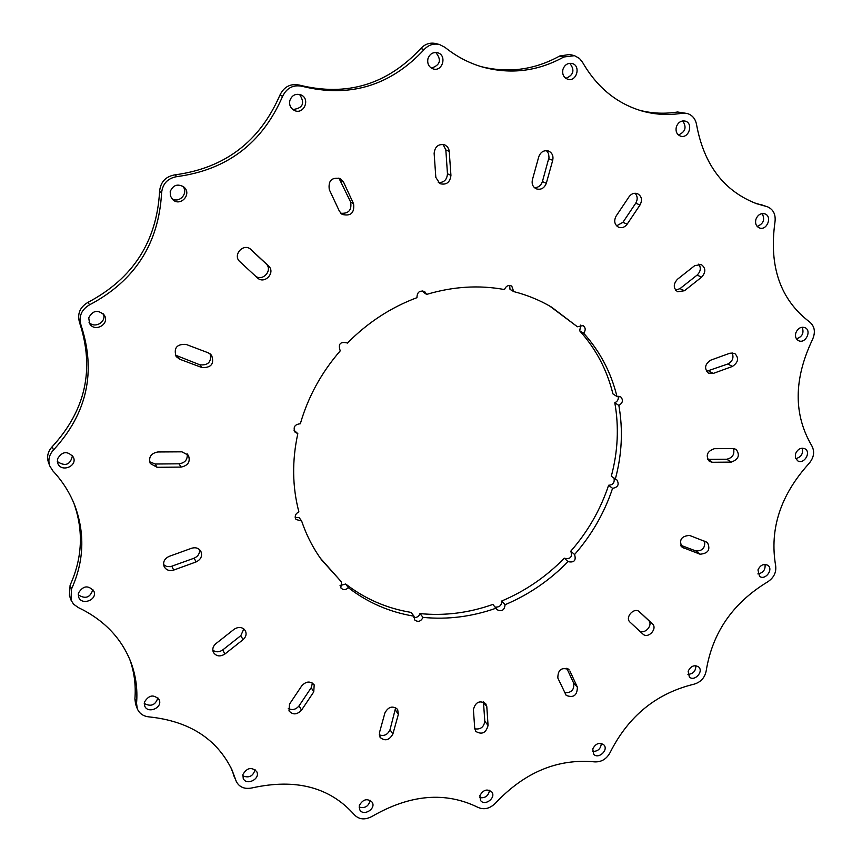 <?xml version="1.0" encoding="UTF-8"?>
<svg xmlns="http://www.w3.org/2000/svg" width="862" height="862" viewBox="0 0 862 862"><rect width="100%" height="100%" fill="white"/><g stroke="black" fill="none" stroke-linecap="round" stroke-linejoin="round"><path stroke-width="1.29" d="M495.305 607.063C499.583 607.333 501.695 605.318 501.662 601.04L505.089 604.704C504.496 610.167 501.856 611.848 497.148 609.757L492.892 604.424C468.842 612.957 444.533 616.007 419.977 613.593L423.037 617.386C420.861 621.534 418.07 622.386 414.665 619.94L414.019 616.19L411.002 612.397C386.715 608.356 364.938 598.896 345.662 584.005L348.41 587.733C345.64 590.125 343.119 590.179 340.824 587.884L341.503 581.958L320.352 558.177M549.644 306.01L577.389 326.763L583.154 325.588C585.675 327.689 585.837 330.221 583.66 333.206L579.684 330.825C595.965 348.927 607.042 369.938 612.914 393.869L616.976 396.531L620.705 396.843C623.463 400.054 622.849 402.92 618.862 405.442L614.8 402.737C619.088 427.067 617.925 451.58 611.298 476.255L616.933 479.983C619.444 484.519 617.989 487.31 612.57 488.345L608.604 485.263C612.936 484.94 614.757 482.634 614.046 478.345M579.684 330.825L580.794 325.039M340.178 350.759L340.221 350.791C337.915 343.96 340.274 341.352 347.3 342.968L347.418 343.087C367.643 322.582 390.82 307.443 416.949 297.67C417.079 292.132 419.675 290.117 424.718 291.636L426.593 294.416L423.317 292.143L422.822 290.882M294.039 430.257L297.821 433.651L294.976 432.067C292.972 427.121 294.761 424.352 300.332 423.759C308.079 396.886 321.386 372.578 340.264 350.823M340.048 585.589L345.662 584.005M413.835 617.494C416.809 617.795 418.857 616.502 419.977 613.593M295.192 517.448L299.06 517.502L301.614 520.96L296 519.506C294.395 516.263 295.364 513.73 298.888 511.899C292.283 486.804 291.927 460.728 297.821 433.651M426.593 294.416C453.078 286.486 479.046 284.859 504.485 289.557C506.005 285.936 508.429 284.762 511.748 286.044L513.698 291.582L510.013 289.363L509.614 285.441M614.8 402.737C617.634 401.38 618.754 399.214 618.173 396.251M564.416 558.274C570.439 559.395 572.573 557.024 570.816 551.163L574.566 554.546C576.322 560.483 574.157 562.854 568.09 561.658L564.308 558.177C546.131 576.807 525.249 591.084 501.662 601.04M230.811 767.428L236.382 781.672C239.517 787.329 244.754 789.398 252.081 787.911C295.892 778.224 330.006 787.211 354.433 814.859C359.195 819.654 365.122 820.139 372.212 816.314C410.269 794.365 445.557 791.391 478.076 807.425C484.196 810.043 490.015 808.599 495.531 803.093C524.699 772.169 557.714 758.431 594.575 761.868C601.374 762.202 606.557 759.088 610.124 752.526C628.387 716.16 656.294 693.393 693.835 684.234C700.666 682.295 704.782 677.834 706.193 670.851C712.4 632.611 732.862 602.969 767.568 581.925C773.807 577.852 776.5 572.443 775.649 565.677C769.378 529.117 780.466 495.1 808.901 463.627C813.943 457.7 814.924 451.785 811.853 445.88C793.428 414.644 793.633 379.215 812.467 339.596C815.711 332.226 814.773 326.353 809.644 321.979C780.315 299.717 768.764 266.38 774.981 221.987C775.897 214.476 773.376 209.401 767.417 206.761L756.653 203.712C723.983 191.159 703.952 164.825 696.571 124.71C695.494 118.891 692.412 115.152 687.316 113.515L682.154 113.256C668.492 115.433 655.066 114.678 641.867 110.972C616.707 103.515 596.935 87.288 582.54 62.301L579.436 58.422L574.523 55.674L563.823 56.989C537.866 71.287 510.832 74.649 482.731 67.096C469.047 63.152 456.44 56.547 444.889 47.281L439.534 44.544C433.661 43.197 428.543 44.856 424.179 49.522C390.4 85.823 349.746 98.096 302.217 86.319C293.295 84.508 286.755 87.859 282.596 96.361C262.274 143.2 227.04 169.943 176.882 176.613C167.616 178.262 162.509 183.778 161.571 193.153C158.727 243.73 134.72 280.958 89.562 304.825C81.394 309.62 78.55 316.419 81.028 325.2C96.35 371.802 87.181 413.394 53.498 449.964C49.08 454.802 47.852 460.168 49.813 466.04L52.83 470.857C62.355 481.061 69.606 492.428 74.574 504.927C85.166 533.147 84.131 561.227 71.46 589.166L71.05 600.211L73.593 604.187L78.183 607.494C103.591 619.649 121.068 637.675 130.625 661.542C135.765 674.957 137.748 688.878 136.552 703.338L137.273 708.683C139.342 713.553 143.275 716.279 149.072 716.893C189.047 721.063 216.664 738.669 231.9 769.723L236.382 781.672M129.774 659.43C134.3 672.155 136.002 685.312 134.892 698.91L135.603 704.232L137.273 708.683M73.863 503.171C83.668 530.733 82.418 558.08 70.102 585.212L69.423 595.47L70.781 599.467M439.534 44.544L436.032 43.596C430.181 42.26 425.095 43.908 420.753 48.541C387.167 84.638 346.729 96.835 299.448 85.112C290.569 83.312 284.061 86.631 279.935 95.089C259.742 141.659 224.702 168.252 174.824 174.867C165.612 176.505 160.537 181.979 159.599 191.299C156.787 241.608 132.92 278.609 88.021 302.336C79.907 307.109 77.084 313.854 79.552 322.593C94.798 368.958 85.683 410.323 52.205 446.688C47.809 451.505 46.58 456.838 48.531 462.689L49.813 466.04M573.758 55.47L569.61 54.489L559.729 55.998C534.548 69.876 508.268 73.399 480.877 66.546M687.316 113.515L677.575 111.995C664.753 114.043 652.125 113.482 639.669 110.314M767.417 206.761L754.25 202.829M359.088 807.069C364.992 808.599 368.677 806.347 370.154 800.292M479.617 797.63C485.22 798.374 488.517 795.917 489.497 790.26M592.496 751.416C597.883 751.502 600.825 748.841 601.331 743.421M687.93 674.386C693.22 673.912 695.871 671.013 695.86 665.701M757.87 573.909C763.204 572.918 765.596 569.75 765.025 564.405M795.734 458.649C801.251 457.151 803.395 453.66 802.166 448.165M796.456 338.82C802.317 336.805 804.224 332.937 802.177 327.215M757.159 226.404C763.506 223.851 765.176 219.584 762.159 213.582M678.416 134.968C685.409 131.918 686.852 127.242 682.736 120.939M565.849 78.367C573.683 75.048 574.986 70.016 569.771 63.292M431.377 68.109C440.288 65.124 441.753 59.909 435.773 52.453M292.843 109.528C302.961 108.246 305.202 103.203 299.567 94.411M171.743 198.54C179.21 203.949 188.972 193.013 182.755 186.192M88.98 322.194C94.54 329.101 106.92 321.892 103.3 313.887M57.323 461.536C65.361 466.795 70.415 464.823 72.483 455.621M78.205 594.791C85.435 599.392 90.327 597.614 92.891 589.457M144.256 703.457C150.947 707.012 155.494 705.138 157.886 697.843M242.718 775.822C248.989 778.311 253.116 776.253 255.077 769.658M379.237 734.855C384.129 736.439 387.717 734.726 390.012 729.715L395.669 707.659M474.768 728.832C480.533 729.672 483.884 727.151 484.8 721.268L483.463 701.97M564.75 692.8C571.474 692.876 574.448 689.675 573.683 683.167L566.776 668.265M629.982 622.116L638.914 630.37C644.097 635.617 653.956 624.939 648.343 620.155L638.893 611.352M680.549 545.193L695.785 550.915C702.379 551.152 705.321 547.898 704.62 541.153M707.594 459.381L726.774 459.23C732.581 457.841 734.812 454.285 733.476 448.574M706.474 371.317L727.83 363.99C732.668 361.297 734.068 357.558 732.064 352.795M675.646 290.182L680.01 288.608L697.11 275.097C700.655 271.584 701.226 267.91 698.802 264.084M616.599 225.844L622.914 222.342L635.714 203.227C637.837 199.488 637.632 196.159 635.089 193.228M534.418 187.647C538.319 187.636 540.98 185.621 542.403 181.602L549.008 157.477L548.566 153.63L546.454 150.624M438.284 182.572C443.952 182.701 447.012 179.759 447.464 173.747L445.837 149.934L443.025 144.385M340.781 213.259C348.711 213.765 351.987 209.994 350.597 201.956L338.895 178.035M239.711 261.509L254.893 275.538C262.005 282.628 273.523 270.194 265.916 263.632L250.055 248.838M175.309 355.09L199.876 364.82C208.119 365.542 211.599 361.921 210.306 353.948M149.589 461.741L155.225 464.015L179.091 463.81C185.136 462.862 187.83 459.511 187.14 453.778M163.597 564.718L166.743 566.528L170.557 566.657L194.112 558.188C198.066 556.41 199.865 553.544 199.499 549.59M212.795 650.142C215.899 652.394 219.217 652.318 222.741 649.926L240.832 635.628L243.827 628.904M288.285 708.435C292.283 710.503 295.871 709.641 299.071 705.838L311.236 687.671L312.453 683.07M570.806 551.152C587.927 531.552 600.534 509.593 608.604 485.263M341.503 581.958L321.655 559.998C313.1 548.21 306.419 535.205 301.614 520.96M414.019 616.19C389.635 612.16 367.762 602.667 348.41 587.733M513.698 291.582C527.253 295.041 539.881 300.235 551.583 307.131L577.389 326.763M583.66 333.206C599.995 351.384 611.104 372.492 616.976 396.531M618.862 405.442C623.151 429.879 621.955 454.5 615.285 479.283M612.57 488.345C604.445 512.782 591.774 534.849 574.566 554.546M568.036 561.615C549.773 580.331 528.783 594.694 505.089 604.704M496.286 608.119C472.117 616.696 447.701 619.789 423.037 617.386M313.757 691.884L301.528 710.137C297.002 714.835 292.821 715.083 288.985 710.881L289.524 704.103L301.797 685.775C306.204 681.152 310.331 680.851 314.188 684.87L313.757 691.884L311.236 687.671M243.041 639.679L224.863 654.053C220.101 656.963 216.287 656.413 213.42 652.415C212.106 649.215 212.914 646.306 215.834 643.698L234.098 629.282C238.688 626.448 242.437 626.911 245.336 630.693C246.823 633.969 246.058 636.964 243.041 639.679L240.832 635.628M196.127 561.916L173.715 570.073C169.469 571.28 166.301 570.17 164.211 566.754C162.681 562.196 164.308 558.748 169.092 556.399L191.601 548.254C195.631 547.09 198.713 548.092 200.824 551.249C202.602 555.893 201.04 559.449 196.127 561.916L194.112 558.188M181.063 467.085L157.067 467.301L150.268 463.508C148.372 457.183 150.893 453.337 157.843 451.968L181.904 451.828L188.379 455.244C190.599 461.644 188.153 465.588 181.063 467.085L179.091 463.81M201.999 367.578L179.662 359.206L176.15 356.556C173.51 348.011 176.807 343.96 186.03 344.391L208.356 352.86L211.556 355.176C214.519 363.721 211.33 367.858 201.999 367.578L199.876 364.82M257.339 277.801L239.884 261.671C232.201 255.12 243.526 242.502 250.864 249.452L268.427 265.83C276.066 272.424 264.494 284.934 257.339 277.801L254.893 275.538M339.412 211.244L329.284 189.608C328.11 180.567 331.827 176.947 340.458 178.714L343.55 182.141L353.571 203.788C354.605 212.957 350.791 216.491 342.128 214.39L339.412 211.244M435.827 177.389L434.136 153.382C434.911 146.454 438.489 143.62 444.857 144.891L447.615 147.003L449.145 150.247L450.934 175.395C450.039 182.485 446.344 185.244 439.879 183.66L435.827 177.389M532.393 179.781L538.772 156.733C540.689 151.852 543.954 149.945 548.555 151.033C552.197 152.822 553.587 155.914 552.714 160.31L546.314 183.261C544.288 188.282 540.927 190.136 536.218 188.81C532.824 186.979 531.552 183.962 532.393 179.781M616.147 216.039L629.066 196.751C631.383 193.681 634.173 192.646 637.427 193.638C641.705 196.159 642.567 199.93 640.035 204.962L627.159 224.174C624.745 227.342 621.858 228.344 618.517 227.191C614.455 224.616 613.669 220.898 616.147 216.039M677.457 279.266L694.707 265.647L701.302 264.559C705.859 268.039 705.967 272.23 701.625 277.155L684.45 290.742L677.607 291.744C673.233 288.231 673.179 284.072 677.457 279.266M710.794 360.144L729.995 353.183L734.683 353.398C739.154 357.989 738.4 362.342 732.398 366.447L713.262 373.429L708.381 373.138C704.017 368.494 704.825 364.163 710.794 360.144M714.393 448.682L733.303 448.574L736.137 449.35C740.221 455.179 738.594 459.435 731.245 462.107L712.378 462.28L709.383 461.429C705.375 455.545 707.055 451.3 714.393 448.682M689.525 535.421L707.368 542.403C710.751 549.525 708.305 553.469 700.052 554.212L682.09 547.241C678.76 540.043 681.239 536.099 689.525 535.421M639.636 611.923L652.351 623.786C657.986 628.581 648.084 639.313 642.88 634.044L630.1 622.235C624.4 617.44 634.281 606.622 639.572 611.869L639.518 611.815M569.868 670.948L577.357 687.122C577.271 695.386 573.564 698.145 566.205 695.408L557.843 678.038C557.854 669.752 561.561 666.951 568.974 669.634L567.724 668.664M486.793 706.56L488.064 725.459C486.006 732.969 481.912 734.952 475.781 731.407L474.746 728.562L473.4 709.641C475.404 702.131 479.487 700.106 485.662 703.564L486.793 706.56L483.517 702.444M398.363 714.339L392.867 734.036C389.279 740.318 385.023 741.439 380.088 737.398L379.463 732.657L384.926 712.885C388.439 706.635 392.673 705.472 397.641 709.394L398.363 714.339L395.464 710.105M242.922 774.464C247.038 767.665 251.65 766.738 256.757 771.684C260.669 778.957 246.392 786.101 243.224 778.429L242.922 774.464M144.439 702.121C148.943 694.858 153.878 694.093 159.222 699.847C162.896 707.885 147.499 714.253 144.654 705.859L144.439 702.121M78.388 593.164C83.14 585.513 88.333 584.899 93.958 591.31C97.643 600.027 81.373 605.975 78.582 596.903L78.388 593.164M57.442 459.037C62.118 451.225 67.441 450.61 73.399 457.183C77.742 466.32 61.137 472.829 57.776 463.293L57.442 459.037M88.721 317.852C92.74 310.331 97.912 309.404 104.237 315.083C110.304 323.886 94.734 332.937 89.626 323.562L88.721 317.852M170.213 191.547C173.122 184.974 177.669 183.455 183.875 187.011C192.42 193.864 180.438 207.289 172.669 199.564L170.374 195.9L170.213 191.547M289.804 100.682C291.873 95.197 295.612 93.268 301.01 94.906C310.859 98.979 303.521 115.422 294.147 110.336C290.516 108.203 289.072 104.981 289.804 100.682M427.929 58.788C429.675 53.95 432.896 51.935 437.573 52.722C447.378 55.125 442.529 72.268 433.047 68.874C428.813 67.053 427.11 63.702 427.929 58.788M562.929 69.423C564.621 64.855 567.616 62.872 571.926 63.454C581.193 65.372 576.807 82.105 567.81 79.272C563.662 77.623 562.035 74.347 562.929 69.423M676.347 126.843C678.103 122.35 681.045 120.443 685.182 121.1C693.77 123.158 688.857 139.03 680.549 136.131C676.799 134.537 675.399 131.444 676.347 126.843M755.909 219.325C757.784 214.81 760.758 212.979 764.82 213.851C772.708 216.308 766.9 231.124 759.325 227.902C756.103 226.307 754.961 223.452 755.909 219.325M795.841 332.829C797.878 328.228 800.917 326.504 804.968 327.646C812.176 330.588 805.388 344.294 798.535 340.652C795.831 339.068 794.926 336.46 795.841 332.829M795.551 453.714C797.77 448.983 800.927 447.346 805 448.822C811.584 452.281 803.826 464.898 797.641 460.793L795.432 457.862L795.551 453.714M757.957 569.922C760.392 564.987 763.678 563.457 767.837 565.31C773.861 569.297 765.122 580.891 759.551 576.312L757.957 569.922M688.145 671.207C690.828 666.024 694.309 664.58 698.576 666.876C704.092 671.433 694.373 682.068 689.341 676.982L688.145 671.207M592.754 748.906C595.739 743.4 599.446 742.063 603.874 744.876C608.938 750.026 598.174 759.778 593.649 754.131L592.754 748.906M479.875 795.648C483.205 789.764 487.181 788.536 491.803 791.973C496.447 797.781 484.573 806.66 480.522 800.389L479.875 795.648M359.325 805.474C363.031 799.149 367.309 798.061 372.168 802.21C376.425 808.728 363.365 816.734 359.777 809.795L359.325 805.474M299.071 705.838L301.528 710.137M222.741 649.926L224.863 654.053M171.818 566.302L173.715 570.073M155.225 464.015L157.067 467.301M177.658 356.48L179.662 359.206M265.916 263.632L268.427 265.83M340.609 180.417L343.55 182.141M350.597 201.956L353.571 203.788M445.837 149.934L449.317 151.453M447.464 173.747L450.934 175.395M548.749 158.77L552.714 160.31M542.403 181.602L546.314 183.261M635.714 203.227L640.035 204.962M622.914 222.342L627.159 224.174M697.11 275.097L701.625 277.155M680.01 288.608L684.45 290.742M727.83 363.99L732.398 366.447M708.779 370.929L713.262 373.429M726.774 459.23L731.245 462.107M707.982 459.381L712.378 462.28M695.785 550.915L700.052 554.212M681.066 546.142L683.404 547.973M648.343 620.155L652.351 623.786M638.914 630.37L642.88 634.044M573.683 683.167L577.357 687.122M484.8 721.268L488.064 725.459M390.012 729.715L392.867 734.036M233.742 775.617L235.865 780.282M134.892 698.91L136.552 703.338M70.102 585.212L71.46 589.166M52.205 446.688L53.498 449.964M79.552 322.593L81.028 325.2M88.021 302.336L89.562 304.825M159.599 191.299L161.571 193.153M174.824 174.867L176.882 176.613M279.935 95.089L282.596 96.361M299.448 85.112L302.217 86.319M420.753 48.541L424.179 49.522M559.729 55.998L563.823 56.989M677.575 111.995L682.154 113.256M761.308 204.703L766.167 206.406"/></g></svg>
